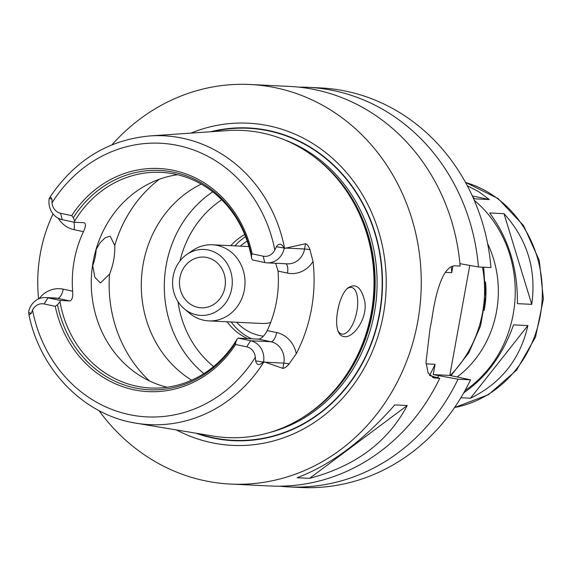 <?xml version="1.0" encoding="UTF-8"?>
<svg xmlns="http://www.w3.org/2000/svg" width="572" height="572" viewBox="0 0 572 572"><rect width="100%" height="100%" fill="white"/><g stroke="black" fill="none" stroke-linecap="round" stroke-linejoin="round"><path stroke-width="0.86" d="M463.713 392.892C486.479 377.091 503.088 354.418 513.527 324.867L527.884 325.568L470.47 398.226L460.86 397.754M517.388 303.646C517.882 268.754 508.637 238.531 489.653 212.97L504.011 213.671C527.305 239.439 536.55 269.662 531.745 304.347L517.388 303.646M467.295 185.728L478.871 191.806L489.346 199.542L474.989 198.849L472.994 197.419M472.322 195.939L489.346 199.542M527.884 325.568C520.32 358.959 501.179 383.183 470.47 398.226M504.011 213.671L531.745 304.347M485.535 281.946A88.896 80.38 92.8 0 1 484.148 310.424M469.776 265.422L449.785 375.418L470.549 379.808A200.021 180.866 92.8 0 1 301.058 487.501L288.538 486.894A200.021 180.866 92.8 0 1 279.401 486.193M298.827 87.13A200.021 180.866 92.8 0 1 307.986 87.316L320.506 87.931A200.021 180.866 92.8 0 1 490.94 267.567L478.421 266.952L459.909 263.671M96.203 249.242A23.809 10.06 -78 0 1 92.585 265.973M95.903 249.921L100.186 242.592L105.105 237.838L109.617 236.307L110.289 236.393L114.75 245.488C115.108 255.026 113.378 264.579 109.538 274.145L100.429 282.983L94.838 277.291L92.593 265.101M191.663 380.18A109.538 99.042 92.8 0 1 141.427 279.472A109.538 99.042 92.8 0 1 201.201 184.112M337.509 311.769L338.803 305.634M344.294 336.622C341.648 336.415 339.632 334.756 338.252 331.646C336.307 326.648 336.114 319.676 337.687 310.732C339.639 300.393 342.857 292.928 347.347 288.331C355.648 282.554 361.483 287.087 364.864 301.93C367.489 319.441 352.781 338.409 344.294 336.622M337.859 330.63A23.809 10.06 102 0 0 341.763 334.062A23.809 10.06 102 0 0 356.535 312.848A23.809 10.06 102 0 0 351.623 287.466A23.809 10.06 102 0 0 346.625 289.053M252.452 259.931L251.687 258.558L251.465 255.498L252.088 253.818L263.199 256.17A11.94 10.796 -87.2 0 0 274.817 250.035L276.347 246.754C279.072 242.9 281.588 243.3 283.898 247.955L284.162 248.477A18.29 16.538 92.8 0 1 267.153 262.848A18.29 16.538 92.8 0 1 264.779 262.541L252.452 259.931M284.162 248.477L305.527 243.729L304.569 248.999A18.29 16.538 92.8 0 1 301.916 255.898A18.29 16.538 92.8 0 1 287.466 263.835L267.153 262.848M167.196 387.237A107.951 97.612 92.8 0 1 91.406 277.034A107.951 97.612 92.8 0 1 177.542 174.717M237.022 339.253L238.245 338.123L250.565 340.733A18.29 16.538 92.8 0 1 263.599 361.654L263.163 362.069C259.338 365.751 256.821 365.351 255.612 360.868L255.334 357.25A11.94 10.796 -87.2 0 0 246.725 346.839L235.607 344.487L235.664 342.421L237.022 339.253A107.951 97.612 92.8 0 1 150.593 387.995A107.951 97.612 92.8 0 1 136.572 386.179A107.951 97.612 92.8 0 1 59.996 301.787L57.507 304.719L55.262 306.313L44.144 303.961A11.94 10.796 -87.2 0 0 32.525 310.095L31.281 313.392L28.965 314.943L28.6 311.919A18.29 16.538 92.8 0 1 45.617 297.554A18.29 16.538 92.8 0 1 47.991 297.862L60.31 300.464L59.996 301.787M44.144 303.961L47.991 297.862L57.472 298.319L69.791 300.929L60.31 300.464M69.791 300.929C72.093 300.343 73.044 297.09 72.651 291.155L63.235 289.167A27.813 25.147 -87.2 0 0 39.096 298.691M73.781 222.115A9.524 4.025 -78 0 1 74.045 229.672L83.462 231.667A107.951 97.612 -87.2 0 0 72.651 291.155M83.462 231.667C85.893 226.405 86.072 223.423 83.998 222.73L84.263 222.765M74.517 222.272L62.198 219.662A18.29 16.538 92.8 0 1 49.171 198.741L50.293 196.668L52.016 199.278L52.009 202.881A11.94 10.796 -87.2 0 0 60.625 213.292L71.736 215.644L73.309 217.789L74.66 221.092L74.517 222.272L83.998 222.73M74.66 221.092A107.951 97.612 92.8 0 1 161.09 172.351A107.951 97.612 92.8 0 1 251.687 258.558M275.661 263.263L278.035 271.085L287.459 273.08A27.813 25.147 -87.2 0 0 313.034 261.475L309.938 249.664C308.716 246.182 307.25 244.208 305.527 243.729M313.034 261.475A147.412 133.29 92.8 0 1 296.267 353.739A27.813 25.147 -87.2 0 0 276.648 332.568L267.224 330.573A107.951 97.612 -87.2 0 0 278.035 271.085M267.224 330.573C264.393 335.821 261.504 338.667 258.558 339.117L270.885 341.72A18.29 16.538 92.8 0 1 283.783 355.648A18.29 16.538 92.8 0 1 283.834 363.113A9.524 0.586 -169.7 0 1 289.203 363.778L296.267 353.739M238.245 338.123L258.558 339.117M73.309 217.789A109.781 99.263 92.8 0 1 174.081 172.301A109.781 99.263 92.8 0 1 251.465 255.498M71.736 215.644A111.69 100.987 92.8 0 1 173.602 170.392A111.69 100.987 92.8 0 1 252.088 253.818M264.75 362.183L283.834 363.113L282.875 368.382L263.599 361.654M282.875 368.382C284.713 368.189 286.822 366.659 289.203 363.778M284.591 248.269A144.602 130.752 92.8 0 0 149.928 135.929L227.67 130.588A153.761 139.032 92.8 0 1 319.87 161.375A153.761 139.032 92.8 0 1 307.557 414.335A153.761 139.032 92.8 0 1 212.805 436.028L135.943 423.166A144.602 130.752 92.8 0 1 130.959 422.215M38.603 298.899A146.146 132.146 92.8 0 1 53.039 213.907M235.607 344.487A111.69 100.987 92.8 0 1 133.741 389.747A111.69 100.987 92.8 0 1 55.262 306.313M235.664 342.421A109.781 99.263 92.8 0 1 134.892 387.916A109.781 99.263 92.8 0 1 57.507 304.719M297.133 477.734C330.738 465 363.284 440.726 394.773 404.912L407.235 405.519C387.959 441.927 355.412 466.201 309.588 478.335L297.133 477.734M407.235 405.519L309.588 478.335M429.901 375.654L439.725 378.307L433.912 377.906L428.113 372.994L425.997 362.262L430.03 328.7A200.021 180.866 -87.2 0 0 432.296 316.23C436.329 289.339 444.058 264.686 455.727 265.851L460.124 266.066A200.021 180.866 92.8 0 0 289.689 86.429L250.078 84.499A200.021 180.866 92.8 0 1 421.006 293.078A200.021 180.866 92.8 0 1 230.63 484.069A200.021 180.866 92.8 0 1 204.662 480.709A200.021 180.866 92.8 0 1 98.999 410.617M470.549 379.808L458.022 379.2L433.197 374.61L435.07 364.307L426.076 363.871M449.785 375.418L433.197 374.61M445.381 272.351L451.723 272.665L452.895 266.187M111.94 144.823A200.021 180.866 92.8 0 1 250.078 84.499M439.725 378.307A200.021 180.866 92.8 0 1 270.241 486L230.63 484.069M451.251 266.831A174.624 157.893 92.8 0 1 451.723 272.665M307.986 87.316A200.021 180.866 92.8 0 1 478.421 266.952M458.022 379.2A200.021 180.866 92.8 0 1 288.538 486.894M438.602 375.754A183.498 165.923 92.8 0 1 437.58 377.727M435.07 364.307A174.624 157.893 92.8 0 1 429.593 375.311M210.589 131.76A156.549 141.556 92.8 0 1 382.482 281.438A156.549 141.556 92.8 0 1 212.956 438.045A156.549 141.556 92.8 0 1 195.917 433.197M190.934 133.112A161.29 145.839 92.8 0 1 385.835 270.871A161.29 145.839 92.8 0 1 211.568 442.671A161.29 145.839 92.8 0 1 176.483 429.951M197.898 307.386A25.397 22.966 92.8 0 1 179.644 279.493A25.397 22.966 92.8 0 1 203.668 257.071A25.397 22.966 92.8 0 1 225.368 283.555A25.397 22.966 92.8 0 1 201.194 307.808A25.397 22.966 92.8 0 1 197.898 307.386M196.539 314.857A33.012 29.844 92.8 0 1 184.241 308.801A33.012 29.844 92.8 0 1 186.887 254.433A33.012 29.844 92.8 0 1 231.832 276.39A33.012 29.844 92.8 0 1 196.539 314.857M186.887 254.433L192.614 250.507A38.102 34.449 92.8 0 1 212.412 244.78A38.102 34.449 92.8 0 1 244.966 284.513A38.102 34.449 92.8 0 1 208.708 320.892A38.102 34.449 92.8 0 1 203.761 320.248A38.102 34.449 92.8 0 1 189.561 313.263L184.241 308.801M270.642 322.565A38.102 34.449 92.8 0 1 261.526 323.459L208.708 320.892M263.42 336.164A50.801 45.932 92.8 0 1 259.731 335.557A50.801 45.932 92.8 0 1 236.601 322.25M240.304 246.139A50.801 45.932 92.8 0 1 247.19 241.084M251.68 338.781A57.15 51.673 92.8 0 1 231.181 321.986M234.885 245.874A57.15 51.673 92.8 0 1 245.567 236.665M247.612 338.581A57.15 51.673 92.8 0 1 227.12 321.786M230.823 245.674A57.15 51.673 92.8 0 1 244.716 234.534M482.496 267.153A114.3 103.353 92.8 0 1 450.2 375.504M487.616 243.579A102.552 92.728 92.8 0 1 457.171 376.977M474.281 200.336A115.251 104.211 92.8 0 1 465.022 390.554M465.529 182.454A115.251 104.211 92.8 0 1 542.184 298.977A115.251 104.211 92.8 0 1 454.576 407.507M114.75 245.488A126.998 114.836 92.8 0 1 159.366 179.236M149.542 380.973A126.998 114.836 92.8 0 1 109.538 274.145M263.199 256.17L264.779 262.541M276.347 246.754L283.898 247.955M285.485 248.069L304.569 248.999A9.524 0.586 10.3 0 1 309.938 249.664M255.612 360.868L263.163 362.069M246.725 346.839L250.565 340.733L270.885 341.72A9.524 4.025 102 0 0 276.648 332.568M255.334 357.25A136.994 123.867 92.8 0 1 129.229 414.593A136.994 123.867 92.8 0 1 32.525 310.095M263.942 361.904A144.602 130.752 92.8 0 1 135.943 423.166C84.356 415.236 40.29 370.406 28.965 314.943M52.016 199.278L49.371 198.32M60.625 213.292L62.198 219.662M52.009 202.881A136.994 123.867 92.8 0 1 178.121 145.538A136.994 123.867 92.8 0 1 274.817 250.035M285.871 263.756A9.524 4.025 -78 0 1 287.459 273.08M31.281 313.392L28.636 312.434M45.617 297.554L55.098 298.012A18.29 16.538 92.8 0 1 57.472 298.319A9.524 4.025 102 0 0 63.235 289.167M58.194 218.204A27.813 25.147 -87.2 0 0 74.045 229.672M432.668 377.527L435.328 378.092M212.562 131.624A156.206 141.248 92.8 0 1 382.182 282.525A156.206 141.248 92.8 0 1 213.02 437.709A156.206 141.248 92.8 0 1 197.862 433.526M213.613 366.545A100.014 90.433 92.8 0 1 178.028 301.716M180.016 260.882A100.014 90.433 92.8 0 1 221.729 199.821M203.875 373.609A109.538 99.042 92.8 0 1 212.727 191.842M319.87 161.375L321.157 162.462A152.531 137.916 92.8 0 1 308.944 413.384L307.557 414.335M313.906 156.628A152.402 137.802 92.8 0 1 301.158 418.482M283.569 139.475A152.402 137.802 92.8 0 1 376.905 290.933A152.402 137.802 92.8 0 1 269.305 432.604M483.676 267.21L485.628 296.811L480.53 326.033L468.725 352.917L450.958 375.661M465.494 182.382L498.055 198.541L523.594 225.633L539.274 260.453L543.4 299.034L535.542 337.037L516.559 370.177L488.509 394.651L454.526 407.579M149.928 135.929C108.437 139.782 75.225 160.024 50.293 196.668M212.412 244.78L248.913 246.561"/></g></svg>
